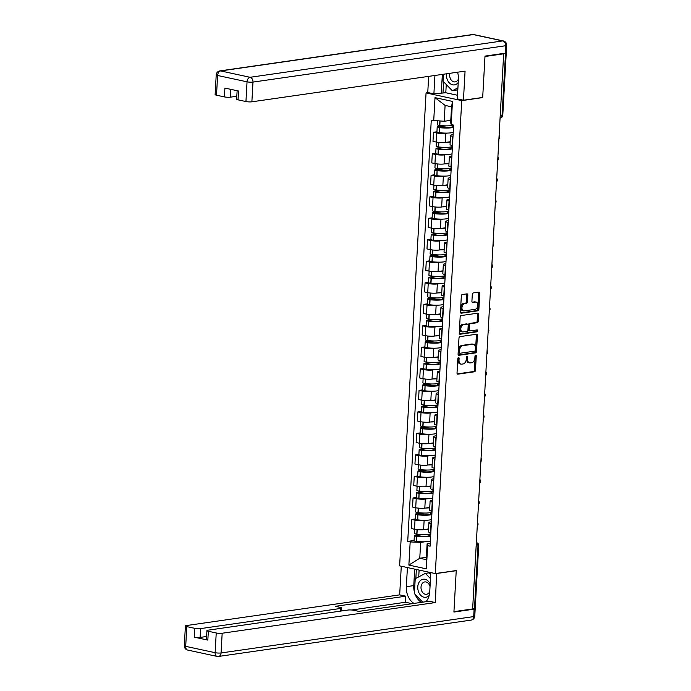 <?xml version="1.0" encoding="UTF-8"?>
<svg xmlns="http://www.w3.org/2000/svg" width="691" height="691" viewBox="0 0 691 691"><rect width="100%" height="100%" fill="white"/><g stroke="black" fill="none" stroke-linecap="round" stroke-linejoin="round"><path stroke-width="1.04" d="M458.53 357.532A0.967 0.631 102.2 0 0 457.831 358.569L457.027 372.95A1.373 0.898 102.2 0 0 457.658 374.168A1.373 0.898 102.2 0 0 457.874 374.168L474.467 371.784A1.373 0.898 102.2 0 0 475.46 370.298L476.263 355.917A0.967 0.631 102.2 0 0 474.976 356.107L474.872 357.964A4.405 2.876 102.2 0 1 471.677 362.723L470.295 362.922A4.405 2.876 102.2 0 1 469.612 362.896A4.405 2.876 102.2 0 1 467.591 359.009L467.695 357.152A0.967 0.631 102.2 0 0 466.408 357.333L466.295 359.199A4.405 2.876 102.2 0 1 463.108 363.95L461.726 364.148A4.405 2.876 102.2 0 1 461.035 364.131A4.405 2.876 102.2 0 1 459.014 360.244L459.118 358.387A0.967 0.631 102.2 0 0 458.53 357.532M467.824 295.074A1.373 0.898 102.2 0 0 467.194 293.856A1.373 0.898 102.2 0 0 466.978 293.848L462.322 294.521A1.373 0.898 102.2 0 0 461.329 296.007L460.439 311.978A1.373 0.898 102.2 0 0 461.07 313.187A1.373 0.898 102.2 0 0 461.286 313.196L477.878 310.812A1.373 0.898 102.2 0 0 478.872 309.326L479.761 293.355A1.373 0.898 102.2 0 0 479.131 292.138A1.373 0.898 102.2 0 0 478.915 292.129L473.292 292.941A1.373 0.898 102.2 0 0 472.298 294.426L471.918 301.259A1.373 0.898 102.2 0 0 472.549 302.477A1.373 0.898 102.2 0 0 472.765 302.485L475.555 302.079A3.688 2.401 102.2 0 1 476.125 302.097A3.688 2.401 102.2 0 1 477.775 305.776A3.688 2.401 102.2 0 1 475.149 309.326L464.222 310.898A3.688 2.401 102.2 0 1 463.652 310.881A3.688 2.401 102.2 0 1 462.003 307.201A3.688 2.401 102.2 0 1 464.628 303.651L466.451 303.392A1.373 0.898 102.2 0 0 467.444 301.907L467.824 295.074L466.788 294.85A1.373 0.898 102.2 0 0 466.555 293.908M461.743 100.61L482.681 97.595L484.978 56.498L503.67 53.812L472.635 608.952L453.944 611.647L456.241 570.55L435.295 573.565L461.743 100.61L426.062 92.914L399.623 565.877L435.295 573.565M459.973 336.612A1.373 0.898 102.2 0 0 458.979 338.098L458.081 354.068A1.373 0.898 102.2 0 0 458.712 355.286A1.373 0.898 102.2 0 0 458.928 355.295L475.52 352.902A1.373 0.898 102.2 0 0 476.522 351.417L477.412 335.446A1.373 0.898 102.2 0 0 476.781 334.228A1.373 0.898 102.2 0 0 476.565 334.228L459.973 336.612M459.256 333.027L460.154 317.057A1.373 0.898 102.2 0 1 461.147 315.562L477.74 313.178A1.373 0.898 102.2 0 1 477.956 313.187A1.373 0.898 102.2 0 1 478.587 314.396L478.207 321.237A1.373 0.898 102.2 0 1 477.213 322.723L470.476 323.69A1.373 0.898 102.2 0 0 469.483 325.176L469.232 329.711A1.373 0.898 102.2 0 0 469.863 330.92A1.373 0.898 102.2 0 0 470.079 330.929L477.084 329.918A0.967 0.631 102.2 0 1 476.971 331.818L460.102 334.245A1.373 0.898 102.2 0 1 459.886 334.237A1.373 0.898 102.2 0 1 459.256 333.027M428.144 92.62L426.062 92.914M503.67 53.812L502.633 53.587L505.544 53.172A2.807 0.501 3.2 0 0 506.261 52.879A2.807 0.501 3.2 0 0 506.253 52.827M476.142 546.115L477.999 545.847A2.807 0.501 -176.8 0 0 478.716 545.553L475.227 608.02A2.807 0.501 -176.8 0 1 474.501 608.313L477.999 545.847A2.807 2.064 -98.2 0 0 476.332 542.72M472.653 608.581L474.501 608.313M431.348 523.666L431.029 523.597A6.452 1.149 -176.8 0 1 428.904 522.612L428.394 531.716A6.452 1.149 3.2 0 0 430.519 532.692L430.839 532.761M426.114 520.263L424.119 520.548A6.452 1.149 -176.8 0 1 415.015 520.142L414.505 529.246A6.452 1.149 3.2 0 0 423.609 529.652L428.55 528.943M414.505 529.246L411.335 528.555L411.845 519.459L415.282 518.958M428.904 522.612A6.452 1.149 -176.8 0 1 430.571 521.938L431.452 521.817M415.015 520.142L411.845 519.459M421.83 512.955L416.466 513.733A3.541 0.631 3.2 0 0 415.559 514.095A3.541 0.631 3.2 0 0 417.848 514.821L417.761 519.874A10.667 1.9 -176.8 0 0 429.413 520.003A10.667 1.9 -176.8 0 0 431.59 519.459L431.53 519.485M432.557 502.15L432.238 502.081A6.452 1.149 -176.8 0 1 430.104 501.105L429.603 510.2A6.452 1.149 3.2 0 0 431.728 511.185L432.048 511.254M416.492 497.451L413.045 497.943L412.536 507.047L415.706 507.73A6.452 1.149 3.2 0 0 424.81 508.144L429.759 507.427M430.104 501.105A6.452 1.149 -176.8 0 1 431.771 500.431L432.661 500.301M427.314 498.755L425.319 499.04A6.452 1.149 -176.8 0 1 416.215 498.634L413.045 497.943M423.039 491.448L417.675 492.217A3.541 0.631 3.2 0 0 416.759 492.588A3.541 0.631 3.2 0 0 419.057 493.314L418.962 498.366A10.667 1.9 -176.8 0 0 430.614 498.487A10.667 1.9 -176.8 0 0 432.791 497.943L432.73 497.978M433.758 480.642L433.438 480.573A6.452 1.149 -176.8 0 1 431.314 479.589L430.804 488.692A6.452 1.149 3.2 0 0 432.929 489.677L433.248 489.746M417.692 475.944L414.246 476.436L413.736 485.54L416.906 486.222A6.452 1.149 3.2 0 0 426.019 486.628L430.959 485.92M431.314 479.589A6.452 1.149 -176.8 0 1 432.972 478.923L433.862 478.794M428.524 477.239L426.52 477.533A6.452 1.149 -176.8 0 1 417.416 477.118L414.246 476.436M424.239 469.94L418.876 470.709A3.541 0.631 3.2 0 0 417.96 471.081A3.541 0.631 3.2 0 0 420.258 471.798L420.163 476.859A10.667 1.9 -176.8 0 0 431.815 476.98A10.667 1.9 -176.8 0 0 433.991 476.436L433.931 476.462M434.959 459.135L434.639 459.066A6.452 1.149 -176.8 0 1 432.514 458.081L432.005 467.185A6.452 1.149 3.2 0 0 434.129 468.161L434.449 468.23M418.893 454.428L415.446 454.928L414.937 464.024L418.115 464.706A6.452 1.149 3.2 0 0 427.219 465.121L432.16 464.412M432.514 458.081A6.452 1.149 -176.8 0 1 434.173 457.407L435.062 457.278M429.724 455.732L427.729 456.017A6.452 1.149 -176.8 0 1 418.625 455.611L415.446 454.928M425.44 448.424L420.076 449.202A3.541 0.631 3.2 0 0 419.169 449.565A3.541 0.631 3.2 0 0 421.458 450.29L421.363 455.343A10.667 1.9 -176.8 0 0 433.015 455.473A10.667 1.9 -176.8 0 0 435.192 454.928L435.131 454.954M436.159 437.619L435.84 437.55A6.452 1.149 -176.8 0 1 433.715 436.574L433.205 445.669A6.452 1.149 3.2 0 0 435.33 446.654L435.65 446.723M420.093 432.92L416.647 433.412L416.146 442.516L419.316 443.199A6.452 1.149 3.2 0 0 428.42 443.613L433.361 442.896M433.715 436.574A6.452 1.149 -176.8 0 1 435.382 435.9L436.263 435.771M430.925 434.224L428.93 434.509A6.452 1.149 -176.8 0 1 419.826 434.095L416.647 433.412M426.641 426.917L421.277 427.686A3.541 0.631 3.2 0 0 420.37 428.057A3.541 0.631 3.2 0 0 422.659 428.783L422.572 433.836A10.667 1.9 -176.8 0 0 434.224 433.957A10.667 1.9 -176.8 0 0 436.392 433.412L436.332 433.438M437.36 416.112L437.049 416.042A6.452 1.149 -176.8 0 1 434.915 415.058L434.414 424.162A6.452 1.149 3.2 0 0 436.539 425.138L436.859 425.207M421.303 411.404L417.856 411.905L417.347 421.009L420.517 421.691A6.452 1.149 3.2 0 0 429.621 422.097L434.561 421.389M434.915 415.058A6.452 1.149 -176.8 0 1 436.582 414.384L437.463 414.263M432.125 412.708L430.13 413.002A6.452 1.149 -176.8 0 1 421.026 412.587L417.856 411.905M427.85 405.401L422.486 406.178A3.541 0.631 3.2 0 0 421.57 406.55A3.541 0.631 3.2 0 0 423.868 407.267L423.773 412.328A10.667 1.9 -176.8 0 0 435.425 412.449A10.667 1.9 -176.8 0 0 437.602 411.905L437.541 411.931M438.569 394.596L438.249 394.526A6.452 1.149 -176.8 0 1 436.125 393.55L435.615 402.646A6.452 1.149 3.2 0 0 437.74 403.63L438.059 403.699M422.503 389.897L419.057 390.398L418.547 399.493L421.717 400.175A6.452 1.149 3.2 0 0 430.821 400.59L435.771 399.873M436.125 393.55A6.452 1.149 -176.8 0 1 437.783 392.877L438.673 392.747M433.335 391.201L431.331 391.486A6.452 1.149 -176.8 0 1 422.227 391.08L419.057 390.398M429.051 383.894L423.687 384.662A3.541 0.631 3.2 0 0 422.771 385.034A3.541 0.631 3.2 0 0 425.069 385.759L424.974 390.812A10.667 1.9 -176.8 0 0 436.626 390.942A10.667 1.9 -176.8 0 0 438.802 390.398L438.742 390.424M439.77 373.088L439.45 373.019A6.452 1.149 -176.8 0 1 437.325 372.034L436.816 381.138A6.452 1.149 3.2 0 0 438.94 382.123L439.26 382.192M423.704 368.389L420.258 368.882L419.748 377.986L422.927 378.668A6.452 1.149 3.2 0 0 432.03 379.074L436.971 378.366M437.325 372.034A6.452 1.149 -176.8 0 1 438.984 371.369L439.873 371.24M434.535 369.685L432.54 369.979A6.452 1.149 -176.8 0 1 423.428 369.564L420.258 368.882M440.97 351.581L440.651 351.512A6.452 1.149 -176.8 0 1 438.526 350.527L438.016 359.631A6.452 1.149 3.2 0 0 440.141 360.607L440.461 360.676M424.905 346.873L421.458 347.374L420.957 356.47L424.127 357.161A6.452 1.149 3.2 0 0 433.231 357.567L438.172 356.858M438.526 350.527A6.452 1.149 -176.8 0 1 440.184 349.853L441.074 349.732M435.736 348.178L433.741 348.463A6.452 1.149 -176.8 0 1 424.637 348.057L421.458 347.374M442.171 330.065L441.86 329.996A6.452 1.149 -176.8 0 1 439.726 329.02L439.217 338.115A6.452 1.149 3.2 0 0 441.35 339.1L441.67 339.169M426.114 325.366L422.667 325.858L422.158 334.962L425.328 335.645A6.452 1.149 3.2 0 0 434.432 336.059L439.372 335.342M439.726 329.02A6.452 1.149 -176.8 0 1 441.394 328.346L442.275 328.216M436.937 326.67L434.941 326.955A6.452 1.149 -176.8 0 1 425.837 326.549L422.667 325.858M443.38 308.557L443.061 308.488A6.452 1.149 -176.8 0 1 440.936 307.504L440.426 316.608A6.452 1.149 3.2 0 0 442.551 317.592L442.871 317.661M427.314 303.859L423.868 304.351L423.358 313.455L426.528 314.137A6.452 1.149 3.2 0 0 435.632 314.543L440.582 313.835M440.936 307.504A6.452 1.149 -176.8 0 1 442.594 306.839L443.484 306.709M438.137 305.154L436.142 305.448A6.452 1.149 -176.8 0 1 427.038 305.033L423.868 304.351M444.581 287.041L444.261 286.981A6.452 1.149 -176.8 0 1 442.136 285.996L441.627 295.092A6.452 1.149 3.2 0 0 443.752 296.076L444.071 296.145M428.515 282.343L425.069 282.844L424.559 291.939L427.738 292.621A6.452 1.149 3.2 0 0 436.842 293.036L441.782 292.319M442.136 285.996A6.452 1.149 -176.8 0 1 443.795 285.323L444.684 285.193M439.346 283.647L437.351 283.932A6.452 1.149 -176.8 0 1 428.239 283.526L425.069 282.844M445.781 265.534L445.462 265.465A6.452 1.149 -176.8 0 1 443.337 264.48L442.827 273.584A6.452 1.149 3.2 0 0 444.952 274.569L445.272 274.638M429.716 260.835L426.269 261.328L425.76 270.431L428.938 271.114A6.452 1.149 3.2 0 0 438.042 271.52L442.983 270.812M443.337 264.48A6.452 1.149 -176.8 0 1 444.995 263.815L445.885 263.686M440.547 262.139L438.552 262.425A6.452 1.149 -176.8 0 1 429.448 262.01L426.269 261.328M436.263 254.832L430.899 255.601A3.541 0.631 3.2 0 0 429.992 255.972A3.541 0.631 3.2 0 0 432.281 256.689L432.186 261.751A10.667 1.9 -176.8 0 0 443.838 261.872A10.667 1.9 -176.8 0 0 446.015 261.328L445.954 261.353M446.982 244.027L446.662 243.958A6.452 1.149 -176.8 0 1 444.538 242.973L444.028 252.077A6.452 1.149 3.2 0 0 446.161 253.053L446.472 253.122M430.916 239.319L427.479 239.82L426.969 248.915L430.139 249.606A6.452 1.149 3.2 0 0 439.243 250.012L444.183 249.304M444.538 242.973A6.452 1.149 -176.8 0 1 446.205 242.299L447.086 242.178M441.748 240.623L439.752 240.909A6.452 1.149 -176.8 0 1 430.648 240.503L427.479 239.82M437.463 233.316L432.1 234.094A3.541 0.631 3.2 0 0 431.193 234.456A3.541 0.631 3.2 0 0 433.482 235.182L433.395 240.235A10.667 1.9 -176.8 0 0 445.047 240.364A10.667 1.9 -176.8 0 0 447.224 239.82L447.163 239.846M448.191 222.511L447.872 222.442A6.452 1.149 -176.8 0 1 445.747 221.465L445.237 230.561A6.452 1.149 3.2 0 0 447.362 231.545L447.682 231.615M432.125 217.812L428.679 218.304L428.17 227.408L431.339 228.09A6.452 1.149 3.2 0 0 440.443 228.505L445.393 227.788M445.747 221.465A6.452 1.149 -176.8 0 1 447.405 220.792L448.295 220.662M442.948 219.116L440.953 219.401A6.452 1.149 -176.8 0 1 431.849 218.995L428.679 218.304M438.673 211.809L433.309 212.578A3.541 0.631 3.2 0 0 432.393 212.949A3.541 0.631 3.2 0 0 434.691 213.674L434.596 218.727A10.667 1.9 -176.8 0 0 446.248 218.848A10.667 1.9 -176.8 0 0 448.424 218.304L448.364 218.339M449.392 201.003L449.072 200.934A6.452 1.149 -176.8 0 1 446.947 199.949L446.438 209.053A6.452 1.149 3.2 0 0 448.563 210.038L448.882 210.107M433.326 196.304L429.88 196.797L429.37 205.901L432.54 206.583A6.452 1.149 3.2 0 0 441.653 206.989L446.593 206.281M446.947 199.949A6.452 1.149 -176.8 0 1 448.606 199.284L449.495 199.155M444.158 197.6L442.154 197.894A6.452 1.149 -176.8 0 1 433.05 197.479L429.88 196.797M439.873 190.301L434.509 191.07A3.541 0.631 3.2 0 0 433.594 191.442A3.541 0.631 3.2 0 0 435.891 192.158L435.796 197.22A10.667 1.9 -176.8 0 0 447.448 197.341A10.667 1.9 -176.8 0 0 449.625 196.797L449.565 196.823M450.592 179.496L450.273 179.427A6.452 1.149 -176.8 0 1 448.148 178.442L447.638 187.546A6.452 1.149 3.2 0 0 449.763 188.522L450.083 188.591M434.527 174.788L431.08 175.289L430.571 184.385L433.749 185.067A6.452 1.149 3.2 0 0 442.853 185.482L447.794 184.773M448.148 178.442A6.452 1.149 -176.8 0 1 449.806 177.768L450.696 177.639M445.358 176.093L443.363 176.378A6.452 1.149 -176.8 0 1 434.259 175.972L431.08 175.289M441.074 168.785L435.71 169.563A3.541 0.631 3.2 0 0 434.803 169.926A3.541 0.631 3.2 0 0 437.092 170.651L436.997 175.704A10.667 1.9 -176.8 0 0 448.649 175.834A10.667 1.9 -176.8 0 0 450.826 175.289L450.765 175.315M451.793 157.98L451.473 157.911A6.452 1.149 -176.8 0 1 449.349 156.935L448.839 166.03A6.452 1.149 3.2 0 0 450.964 167.015L451.283 167.084M435.727 153.281L432.29 153.773L431.78 162.877L434.95 163.56A6.452 1.149 3.2 0 0 444.054 163.966L448.995 163.257M449.349 156.935A6.452 1.149 -176.8 0 1 451.016 156.261L451.897 156.131M446.559 154.585L444.563 154.87A6.452 1.149 -176.8 0 1 435.46 154.456L432.29 153.773M442.275 147.278L436.911 148.047A3.541 0.631 3.2 0 0 436.004 148.418A3.541 0.631 3.2 0 0 438.293 149.144L438.206 154.197A10.667 1.9 -176.8 0 0 449.858 154.318A10.667 1.9 -176.8 0 0 452.035 153.773L451.974 153.799M453.002 136.472L452.683 136.403A6.452 1.149 -176.8 0 1 450.549 135.419L450.048 144.523A6.452 1.149 3.2 0 0 452.173 145.499L452.493 145.568M436.937 131.765L433.49 132.266L432.981 141.361L436.151 142.052A6.452 1.149 3.2 0 0 445.254 142.458L450.204 141.75M450.549 135.419A6.452 1.149 -176.8 0 1 452.216 134.745L453.106 134.624M447.759 133.069L445.764 133.354A6.452 1.149 -176.8 0 1 436.66 132.948L433.49 132.266M443.484 125.762L438.12 126.539A3.541 0.631 3.2 0 0 437.204 126.902A3.541 0.631 3.2 0 0 439.502 127.628L439.407 132.681A10.667 1.9 -176.8 0 0 451.059 132.81A10.667 1.9 -176.8 0 0 453.236 132.266L453.175 132.292M424.913 541.779L420.664 542.383L419.774 558.242L426.226 559.632L427.107 543.774L430.251 543.325M420.629 534.471L415.265 535.24A3.541 0.631 3.2 0 0 414.358 535.611A3.541 0.631 3.2 0 0 416.647 536.337L416.552 541.39A10.667 1.9 -176.8 0 0 428.204 541.511A10.667 1.9 -176.8 0 0 430.381 540.967L430.32 540.993M426.356 557.3L419.774 558.242L408.873 565.083L410.169 541.917L420.664 542.383M427.107 543.774L427.643 545.683L426.347 568.848L408.873 565.083M433.715 120.804L435.01 97.638L452.484 101.404L451.188 124.57L450.653 122.661L451.543 106.803L445.09 105.412L444.209 121.271L431.27 120.277L407.725 541.39L410.169 541.917M427.643 545.683L430.087 546.21L453.633 125.097L451.188 124.57M444.209 121.271L450.782 120.329M414.082 540.474L407.725 541.39M426.347 568.848L426.226 559.632M451.543 106.803L452.484 101.404M445.09 105.412L435.01 97.638M458.064 357.86A0.967 0.631 102.2 0 1 458.081 358.163L457.978 360.02A4.405 2.876 102.2 0 0 459.999 363.907L461.035 364.131M469.612 362.896L468.567 362.671A4.405 2.876 102.2 0 1 466.546 358.784L466.658 356.927A0.967 0.631 102.2 0 0 466.641 356.625M457.252 373.883L473.43 371.559A1.373 0.898 102.2 0 0 474.423 370.074L475.227 355.692A0.967 0.631 102.2 0 0 475.209 355.399M458.314 355.01L474.484 352.678A1.373 0.898 102.2 0 0 475.477 351.192L476.375 335.221A1.373 0.898 102.2 0 0 476.142 334.289M459.455 352.393A0.967 0.631 102.2 0 0 460.051 353.248L474.613 351.158A0.967 0.631 102.2 0 0 475.313 350.112L475.425 348.152A4.405 2.876 102.2 0 0 473.404 344.265A4.405 2.876 102.2 0 0 472.713 344.248L462.754 345.681A4.405 2.876 102.2 0 0 459.567 350.432L459.455 352.393L458.418 352.168A0.967 0.631 102.2 0 0 459.005 353.023L459.757 353.187M473.404 344.265L472.359 344.04A4.405 2.876 102.2 0 0 471.677 344.023L472.713 344.248M458.418 352.168L458.522 350.207A4.405 2.876 102.2 0 1 461.718 345.457L471.677 344.023M469.034 330.704A1.373 0.898 102.2 0 1 468.818 330.695A1.373 0.898 102.2 0 1 468.187 329.486L468.446 324.951A1.373 0.898 102.2 0 1 469.439 323.466L476.168 322.498A1.373 0.898 102.2 0 0 477.17 321.013L477.55 314.172A1.373 0.898 102.2 0 0 477.317 313.239M459.489 333.96L475.935 331.594A0.967 0.631 102.2 0 0 476.531 330.004M463.497 324.692A3.688 2.401 102.2 0 0 460.871 328.242A3.688 2.401 102.2 0 0 462.521 331.913A3.688 2.401 102.2 0 0 463.091 331.939L466.943 331.378A1.373 0.898 102.2 0 0 467.937 329.892L468.196 325.357A1.373 0.898 102.2 0 0 467.557 324.148A1.373 0.898 102.2 0 0 467.349 324.139L462.46 324.468A3.688 2.401 102.2 0 0 459.826 328.018A3.688 2.401 102.2 0 0 461.476 331.689L462.521 331.913M466.719 324.001A1.373 0.898 102.2 0 0 466.52 323.924A1.373 0.898 102.2 0 0 466.304 323.915L467.349 324.139M462.46 324.468L466.304 323.915M463.652 310.881L462.607 310.656A3.688 2.401 102.2 0 1 460.957 306.977A3.688 2.401 102.2 0 1 463.583 303.427L465.406 303.168A1.373 0.898 102.2 0 0 466.408 301.682L466.788 294.85M476.125 302.097L475.088 301.872A3.688 2.401 102.2 0 0 474.51 301.855L475.555 302.079M472.143 302.2L474.51 301.855M460.664 312.911L476.833 310.587A1.373 0.898 102.2 0 0 477.835 309.102L478.725 293.131A1.373 0.898 102.2 0 0 478.5 292.189M430.787 533.728A10.667 1.9 -176.8 0 1 428.61 534.273A10.667 1.9 -176.8 0 1 416.958 534.152L416.768 534.126A3.541 0.631 -176.8 0 1 414.479 533.4L414.712 529.289M430.726 534.851L429.344 535.05A8.845 1.572 -176.8 0 1 429.413 535.266A8.845 1.572 -176.8 0 1 427.133 536.19A8.845 1.572 -176.8 0 1 417.476 536.086L416.621 535.534L423.393 534.558M416.837 536.354A10.667 1.9 3.2 0 0 428.489 536.484A10.667 1.9 3.2 0 0 430.666 535.94M416.552 541.39L416.371 541.364A3.541 0.631 -176.8 0 1 414.073 540.647L414.358 535.611M429.344 535.05L429.318 535.482M428.532 529.289A10.667 1.9 -176.8 0 1 424.499 529.522M436.6 573.383L435.356 602.552L222.165 633.241L221.068 652.952L473.698 616.597L474.112 609.151L453.918 612.053L456.233 570.688L436.98 573.461M430.821 572.597L429.75 591.721A15.789 11.635 -98.2 0 1 425.941 601.706M414.462 592.273A15.789 11.635 -98.2 0 1 413.762 585.605L406.343 586.676A15.789 11.635 -98.2 0 0 414.004 603.424M406.343 586.676L407.414 567.553M401.281 566.231L399.674 594.865L405.816 596.186L335.377 606.327L340.266 607.38A4.206 0.751 3.2 0 1 341.656 608.02A4.206 0.751 3.2 0 1 340.568 608.46L200.64 628.594L200.14 637.422A4.206 0.751 -176.8 0 1 194.206 637.154L207.836 640.091A4.206 0.751 -176.8 0 1 206.445 639.451L206.937 630.624A4.206 0.751 3.2 0 0 208.328 631.263L216.231 632.973A4.206 0.751 3.2 0 0 222.165 633.241M412.138 603.692L405.47 602.258L405.816 596.186M206.937 630.624A4.206 0.751 3.2 0 1 208.026 630.183L347.953 610.049A4.206 0.751 3.2 0 1 353.896 610.317L358.784 611.371L429.215 601.23L435.356 602.552M399.674 594.865L186.492 625.545A4.206 0.751 3.2 0 0 185.404 625.986A4.206 0.751 3.2 0 0 186.795 626.625L194.698 628.326A4.206 0.751 3.2 0 0 200.64 628.594M474.112 609.151A4.206 0.751 3.2 0 0 475.192 608.711A4.206 0.751 3.2 0 0 474.613 608.296M206.609 636.489L200.14 637.422M405.47 602.258L351.624 610.006M415.153 594.398A15.789 11.635 -98.2 0 0 421.424 602.353M413.762 585.605L414.686 569.125M416.353 569.479L415.852 578.393M419.109 570.075L418.729 576.873M446.256 84.518L445.799 92.741L433.896 93.855L427.764 92.534L428.662 76.373M433.896 93.855L434.924 75.466M505.199 53.181L505.613 45.736A4.206 0.751 3.2 0 0 506.693 45.295L506.278 52.741A4.206 0.751 -176.8 0 1 505.199 53.181L485.004 56.092L482.689 97.457L463.436 100.23L457.304 98.899L458.401 79.318A15.789 11.635 -98.2 0 0 457.572 72.209M463.436 100.23L465.069 71.13L251.878 101.81A4.206 0.751 -176.8 0 1 245.944 101.542L238.032 99.841A4.206 0.751 -176.8 0 1 236.65 99.202L237.125 90.711M445.799 92.741L457.502 95.263M230.785 89.346L230.345 97.172A4.206 0.751 -176.8 0 1 224.411 96.904L216.508 95.203A4.206 0.751 -176.8 0 1 215.117 94.555L216.223 74.844A4.206 0.751 3.2 0 0 217.605 75.483L216.508 95.203M238.032 99.841L238.533 91.013L224.903 88.077L224.411 96.904M230.345 97.172L236.814 96.239M441.316 92.793L442.344 74.403M443.613 81.814L442.983 93.147M430.182 583.938A9.121 6.72 -98.2 0 0 425.025 579.3A9.121 6.72 -98.2 0 0 417.77 586.806A9.121 6.72 -98.2 0 0 424.024 597.223A9.121 6.72 -98.2 0 0 429.197 595.366M430.035 586.624A6.245 4.604 -98.2 0 0 425.984 581.969A6.245 4.604 -98.2 0 0 424.749 581.926A6.245 4.604 -98.2 0 0 421.009 587.929A6.245 4.604 -98.2 0 0 425.293 594.243A6.245 4.604 -98.2 0 0 426.528 594.286A6.245 4.604 -98.2 0 0 429.767 591.418M422.737 602.163L414.384 593.612L415.222 578.721L425.362 573.375L429.12 572.839L430.718 574.471M425.362 573.375L430.484 578.626M446.464 73.807A9.121 6.72 -98.2 0 0 452.674 84.829A9.121 6.72 -98.2 0 0 458.219 82.497M449.858 73.315A6.245 4.604 -98.2 0 0 453.944 81.84A6.245 4.604 -98.2 0 0 455.179 81.892A6.245 4.604 -98.2 0 0 458.409 79.024M457.839 89.294L456.103 90.21L452.346 90.754L443.035 81.21L443.423 74.248M457.926 87.809L452.346 90.754M431.987 512.221A10.667 1.9 -176.8 0 1 429.811 512.765A10.667 1.9 -176.8 0 1 418.167 512.636L417.977 512.618A3.541 0.631 -176.8 0 1 415.68 511.893L415.913 507.773M431.927 513.335L430.545 513.534A8.845 1.572 -176.8 0 1 430.614 513.759A8.845 1.572 -176.8 0 1 428.342 514.674A8.845 1.572 -176.8 0 1 418.677 514.57L417.822 514.026L424.602 513.05M418.038 514.847A10.667 1.9 3.2 0 0 429.69 514.968A10.667 1.9 3.2 0 0 431.866 514.424M417.761 519.874L417.571 519.857A3.541 0.631 -176.8 0 1 415.274 519.131L415.559 514.095M430.545 513.534L430.519 513.966M429.733 507.781A10.667 1.9 -176.8 0 1 425.699 508.015M433.197 490.705A10.667 1.9 -176.8 0 1 431.02 491.249A10.667 1.9 -176.8 0 1 419.368 491.128L419.178 491.102A3.541 0.631 -176.8 0 1 416.88 490.385L417.114 486.265M433.127 491.828L431.745 492.027A8.845 1.572 -176.8 0 1 431.815 492.251A8.845 1.572 -176.8 0 1 429.543 493.167A8.845 1.572 -176.8 0 1 419.886 493.063L419.022 492.51L425.803 491.534M419.238 493.331A10.667 1.9 3.2 0 0 430.89 493.46A10.667 1.9 3.2 0 0 433.067 492.916M418.962 498.366L418.772 498.341A3.541 0.631 -176.8 0 1 416.483 497.624L416.759 492.588M431.745 492.027L431.72 492.458M430.942 486.265A10.667 1.9 -176.8 0 1 426.9 486.507M434.397 469.198A10.667 1.9 -176.8 0 1 432.221 469.742A10.667 1.9 -176.8 0 1 420.569 469.621L420.378 469.595A3.541 0.631 -176.8 0 1 418.09 468.869L418.314 464.749M434.337 470.321L432.946 470.519A8.845 1.572 -176.8 0 1 433.024 470.735A8.845 1.572 -176.8 0 1 430.743 471.659A8.845 1.572 -176.8 0 1 421.087 471.556L420.223 471.003L427.003 470.027M420.448 471.823A10.667 1.9 3.2 0 0 432.1 471.944A10.667 1.9 3.2 0 0 434.276 471.4M420.163 476.859L419.973 476.833A3.541 0.631 -176.8 0 1 417.684 476.108L417.96 471.081M432.946 470.519L432.92 470.951M432.143 464.758A10.667 1.9 -176.8 0 1 428.109 464.991M435.598 447.69A10.667 1.9 -176.8 0 1 433.421 448.234A10.667 1.9 -176.8 0 1 421.769 448.105L421.579 448.088A3.541 0.631 -176.8 0 1 419.29 447.362L419.523 443.242M435.537 448.805L434.155 449.003A8.845 1.572 -176.8 0 1 434.224 449.228A8.845 1.572 -176.8 0 1 431.944 450.143A8.845 1.572 -176.8 0 1 422.287 450.04L421.432 449.487L428.204 448.511M421.648 450.316A10.667 1.9 3.2 0 0 433.3 450.437A10.667 1.9 3.2 0 0 435.477 449.893M421.363 455.343L421.182 455.326A3.541 0.631 -176.8 0 1 418.884 454.6L419.169 449.565M434.155 449.003L434.129 449.435M433.343 443.242A10.667 1.9 -176.8 0 1 429.31 443.484M436.798 426.174A10.667 1.9 -176.8 0 1 434.622 426.718A10.667 1.9 -176.8 0 1 422.97 426.597L422.788 426.572A3.541 0.631 -176.8 0 1 420.491 425.846L420.724 421.735M436.738 427.297L435.356 427.496A8.845 1.572 -176.8 0 1 435.425 427.712A8.845 1.572 -176.8 0 1 433.153 428.636A8.845 1.572 -176.8 0 1 423.488 428.532L422.633 427.979L429.413 427.003M422.849 428.8A10.667 1.9 3.2 0 0 434.501 428.93A10.667 1.9 3.2 0 0 436.677 428.385M422.572 433.836L422.382 433.81A3.541 0.631 -176.8 0 1 420.085 433.093L420.37 428.057M435.356 427.496L435.33 427.928M434.544 421.735A10.667 1.9 -176.8 0 1 430.51 421.968M438.008 404.667A10.667 1.9 -176.8 0 1 435.831 405.211A10.667 1.9 -176.8 0 1 424.179 405.081L423.989 405.064A3.541 0.631 -176.8 0 1 421.691 404.339L421.925 400.219M437.939 405.781L436.557 405.98A8.845 1.572 -176.8 0 1 436.626 406.204A8.845 1.572 -176.8 0 1 434.354 407.12A8.845 1.572 -176.8 0 1 424.697 407.025L423.833 406.472L430.614 405.496M424.049 407.293A10.667 1.9 3.2 0 0 435.701 407.414A10.667 1.9 3.2 0 0 437.878 406.869M423.773 412.328L423.583 412.302A3.541 0.631 -176.8 0 1 421.285 411.577L421.57 406.55M436.557 405.98L436.531 406.42M435.745 400.227A10.667 1.9 -176.8 0 1 431.711 400.46M439.208 383.151A10.667 1.9 -176.8 0 1 437.032 383.695A10.667 1.9 -176.8 0 1 425.38 383.574L425.19 383.548A3.541 0.631 -176.8 0 1 422.901 382.831L423.125 378.711M439.148 384.274L437.757 384.472A8.845 1.572 -176.8 0 1 437.826 384.697A8.845 1.572 -176.8 0 1 435.555 385.613A8.845 1.572 -176.8 0 1 425.898 385.509L425.034 384.956L431.815 383.98M425.259 385.777A10.667 1.9 3.2 0 0 436.911 385.906A10.667 1.9 3.2 0 0 439.087 385.362M424.974 390.812L424.784 390.786A3.541 0.631 -176.8 0 1 422.495 390.07L422.771 385.034M437.757 384.472L437.731 384.904M436.954 378.711A10.667 1.9 -176.8 0 1 432.911 378.953M440.409 361.643A10.667 1.9 -176.8 0 1 438.232 362.188A10.667 1.9 -176.8 0 1 426.58 362.067L426.39 362.041A3.541 0.631 -176.8 0 1 424.101 361.315L424.326 357.195M440.348 362.766L438.958 362.965A8.845 1.572 -176.8 0 1 439.035 363.181A8.845 1.572 -176.8 0 1 436.755 364.105A8.845 1.572 -176.8 0 1 427.098 364.002L426.243 363.449L433.015 362.473M430.251 362.386L424.887 363.155A3.541 0.631 3.2 0 0 423.98 363.526A3.541 0.631 3.2 0 0 426.269 364.243L426.459 364.269A10.667 1.9 3.2 0 0 438.111 364.39A10.667 1.9 3.2 0 0 440.288 363.846M440.003 368.882A10.667 1.9 -176.8 0 1 437.826 369.426A10.667 1.9 -176.8 0 1 426.174 369.305L425.984 369.279A3.541 0.631 -176.8 0 1 423.695 368.553L423.98 363.526M438.958 362.965L438.94 363.397M438.154 357.204A10.667 1.9 -176.8 0 1 434.121 357.437M441.609 340.136A10.667 1.9 -176.8 0 1 439.433 340.68A10.667 1.9 -176.8 0 1 427.781 340.551L427.599 340.533A3.541 0.631 -176.8 0 1 425.302 339.808L425.535 335.688M441.549 341.25L440.167 341.449A8.845 1.572 -176.8 0 1 440.236 341.674A8.845 1.572 -176.8 0 1 437.964 342.589A8.845 1.572 -176.8 0 1 428.299 342.486L427.444 341.933L434.224 340.965M431.452 340.87L426.088 341.648A3.541 0.631 3.2 0 0 425.181 342.01A3.541 0.631 3.2 0 0 427.47 342.736L427.66 342.762A10.667 1.9 3.2 0 0 439.312 342.883A10.667 1.9 3.2 0 0 441.489 342.339M441.204 347.374A10.667 1.9 -176.8 0 1 439.027 347.918A10.667 1.9 -176.8 0 1 427.384 347.789L427.193 347.772A3.541 0.631 -176.8 0 1 424.896 347.046L425.181 342.01M440.167 341.449L440.141 341.881M439.355 335.696A10.667 1.9 -176.8 0 1 435.321 335.93M442.819 318.62A10.667 1.9 -176.8 0 1 440.642 319.164A10.667 1.9 -176.8 0 1 428.99 319.043L428.8 319.017A3.541 0.631 -176.8 0 1 426.502 318.301L426.736 314.18M442.75 319.743L441.368 319.942A8.845 1.572 -176.8 0 1 441.437 320.166A8.845 1.572 -176.8 0 1 439.165 321.082A8.845 1.572 -176.8 0 1 429.508 320.978L428.645 320.425L435.425 319.449M432.661 319.363L427.297 320.132A3.541 0.631 3.2 0 0 426.382 320.503A3.541 0.631 3.2 0 0 428.679 321.229L428.861 321.246A10.667 1.9 3.2 0 0 440.512 321.375A10.667 1.9 3.2 0 0 442.689 320.831M442.413 325.858A10.667 1.9 -176.8 0 1 440.236 326.402A10.667 1.9 -176.8 0 1 428.584 326.282L428.394 326.256A3.541 0.631 -176.8 0 1 426.097 325.539L426.382 320.503M441.368 319.942L441.342 320.374M440.556 314.18A10.667 1.9 -176.8 0 1 436.522 314.414M444.019 297.113A10.667 1.9 -176.8 0 1 441.843 297.657A10.667 1.9 -176.8 0 1 430.191 297.527L430.001 297.51A3.541 0.631 -176.8 0 1 427.703 296.785L427.936 292.664M443.95 298.227L442.568 298.434A8.845 1.572 -176.8 0 1 442.637 298.65A8.845 1.572 -176.8 0 1 440.366 299.574A8.845 1.572 -176.8 0 1 430.709 299.471L429.845 298.918L436.626 297.942M433.862 297.856L428.498 298.624A3.541 0.631 3.2 0 0 427.582 298.996A3.541 0.631 3.2 0 0 429.88 299.713L430.07 299.739A10.667 1.9 3.2 0 0 441.722 299.859A10.667 1.9 3.2 0 0 443.89 299.315M443.613 304.351A10.667 1.9 -176.8 0 1 441.437 304.895A10.667 1.9 -176.8 0 1 429.785 304.774L429.595 304.748A3.541 0.631 -176.8 0 1 427.306 304.023L427.582 298.996M442.568 298.434L442.542 298.866M441.765 292.673A10.667 1.9 -176.8 0 1 437.723 292.906M445.22 275.597A10.667 1.9 -176.8 0 1 443.043 276.141A10.667 1.9 -176.8 0 1 431.391 276.02L431.201 275.994A3.541 0.631 -176.8 0 1 428.912 275.277L429.137 271.157M445.159 276.72L443.769 276.918A8.845 1.572 -176.8 0 1 443.847 277.143A8.845 1.572 -176.8 0 1 441.566 278.058A8.845 1.572 -176.8 0 1 431.91 277.955L431.054 277.402L437.826 276.426M435.062 276.34L429.698 277.117A3.541 0.631 3.2 0 0 428.783 277.48A3.541 0.631 3.2 0 0 431.08 278.205L431.27 278.223A10.667 1.9 3.2 0 0 442.922 278.352A10.667 1.9 3.2 0 0 445.099 277.808M444.814 282.844A10.667 1.9 -176.8 0 1 442.637 283.388A10.667 1.9 -176.8 0 1 430.985 283.258L430.795 283.241A3.541 0.631 -176.8 0 1 428.506 282.515L428.783 277.48M443.769 276.918L443.752 277.35M442.966 271.157A10.667 1.9 -176.8 0 1 438.932 271.399M446.421 254.089A10.667 1.9 -176.8 0 1 444.244 254.634A10.667 1.9 -176.8 0 1 432.592 254.513L432.411 254.487A3.541 0.631 -176.8 0 1 430.113 253.761L430.346 249.65M446.36 255.212L444.978 255.411A8.845 1.572 -176.8 0 1 445.047 255.627A8.845 1.572 -176.8 0 1 442.767 256.551A8.845 1.572 -176.8 0 1 433.11 256.447L432.255 255.895L439.035 254.919M432.471 256.715A10.667 1.9 3.2 0 0 444.123 256.836A10.667 1.9 3.2 0 0 446.3 256.292M432.186 261.751L432.005 261.725A3.541 0.631 -176.8 0 1 429.707 260.999L429.992 255.972M444.978 255.411L444.952 255.843M444.166 249.65A10.667 1.9 -176.8 0 1 440.132 249.883M447.621 232.582A10.667 1.9 -176.8 0 1 445.453 233.126A10.667 1.9 -176.8 0 1 433.801 232.997L433.611 232.979A3.541 0.631 -176.8 0 1 431.314 232.254L431.547 228.134M447.561 233.696L446.179 233.895A8.845 1.572 -176.8 0 1 446.248 234.119A8.845 1.572 -176.8 0 1 443.976 235.035A8.845 1.572 -176.8 0 1 434.311 234.931L433.456 234.387L440.236 233.411M433.672 235.208A10.667 1.9 3.2 0 0 445.324 235.329A10.667 1.9 3.2 0 0 447.5 234.785M433.395 240.235L433.205 240.218A3.541 0.631 -176.8 0 1 430.908 239.492L431.193 234.456M446.179 233.895L446.153 234.327M445.367 228.142A10.667 1.9 -176.8 0 1 441.333 228.375M448.83 211.066A10.667 1.9 -176.8 0 1 446.654 211.61A10.667 1.9 -176.8 0 1 435.002 211.489L434.812 211.463A3.541 0.631 -176.8 0 1 432.514 210.746L432.747 206.626M448.761 212.189L447.379 212.387A8.845 1.572 -176.8 0 1 447.448 212.612A8.845 1.572 -176.8 0 1 445.177 213.528A8.845 1.572 -176.8 0 1 435.52 213.424L434.656 212.871L441.437 211.895M434.881 213.692A10.667 1.9 3.2 0 0 446.524 213.821A10.667 1.9 3.2 0 0 448.701 213.277M434.596 218.727L434.406 218.701A3.541 0.631 -176.8 0 1 432.117 217.985L432.393 212.949M447.379 212.387L447.353 212.819M446.576 206.626A10.667 1.9 -176.8 0 1 442.534 206.859M450.031 189.559A10.667 1.9 -176.8 0 1 447.854 190.103A10.667 1.9 -176.8 0 1 436.202 189.982L436.012 189.956A3.541 0.631 -176.8 0 1 433.723 189.23L433.948 185.11M449.971 190.681L448.58 190.88A8.845 1.572 -176.8 0 1 448.658 191.096A8.845 1.572 -176.8 0 1 446.377 192.02A8.845 1.572 -176.8 0 1 436.721 191.917L435.866 191.364L442.637 190.388M436.081 192.184A10.667 1.9 3.2 0 0 447.733 192.305A10.667 1.9 3.2 0 0 449.91 191.761M435.796 197.22L435.606 197.194A3.541 0.631 -176.8 0 1 433.317 196.469L433.594 191.442M448.58 190.88L448.563 191.312M447.777 185.119A10.667 1.9 -176.8 0 1 443.743 185.352M451.232 168.051A10.667 1.9 -176.8 0 1 449.055 168.595A10.667 1.9 -176.8 0 1 437.403 168.466L437.213 168.44A3.541 0.631 -176.8 0 1 434.924 167.723L435.157 163.603M451.171 169.165L449.789 169.364A8.845 1.572 -176.8 0 1 449.858 169.589A8.845 1.572 -176.8 0 1 447.578 170.504A8.845 1.572 -176.8 0 1 437.921 170.401L437.066 169.848L443.838 168.872M437.282 170.677A10.667 1.9 3.2 0 0 448.934 170.798A10.667 1.9 3.2 0 0 451.111 170.254M436.997 175.704L436.816 175.687A3.541 0.631 -176.8 0 1 434.518 174.961L434.803 169.926M449.789 169.364L449.763 169.796M448.977 163.603A10.667 1.9 -176.8 0 1 444.944 163.845M452.432 146.535A10.667 1.9 -176.8 0 1 450.256 147.079A10.667 1.9 -176.8 0 1 438.604 146.958L438.422 146.933A3.541 0.631 -176.8 0 1 436.125 146.207L436.358 142.096M452.372 147.658L450.99 147.857A8.845 1.572 -176.8 0 1 451.059 148.073A8.845 1.572 -176.8 0 1 448.787 148.997A8.845 1.572 -176.8 0 1 439.122 148.893L438.267 148.34L445.047 147.364M438.483 149.161A10.667 1.9 3.2 0 0 450.135 149.291A10.667 1.9 3.2 0 0 452.311 148.746M438.206 154.197L438.016 154.171A3.541 0.631 -176.8 0 1 435.719 153.454L436.004 148.418M450.99 147.857L450.964 148.289M450.178 142.096A10.667 1.9 -176.8 0 1 446.144 142.329M453.529 125.071A10.667 1.9 -176.8 0 1 451.465 125.572A10.667 1.9 -176.8 0 1 439.813 125.442L439.623 125.425A3.541 0.631 -176.8 0 1 437.325 124.7L437.533 120.977M453.572 126.142L452.19 126.341A8.845 1.572 -176.8 0 1 452.26 126.565A8.845 1.572 -176.8 0 1 449.988 127.481A8.845 1.572 -176.8 0 1 440.331 127.386L439.467 126.833L446.248 125.857M439.683 127.654A10.667 1.9 3.2 0 0 451.335 127.775A10.667 1.9 3.2 0 0 453.512 127.23M439.407 132.681L439.217 132.663A3.541 0.631 -176.8 0 1 436.928 131.938L437.204 126.902M452.19 126.341L452.164 126.773M450.765 120.657A10.667 1.9 -176.8 0 1 447.345 120.821M435.46 154.456L434.95 163.56M434.259 175.972L433.749 185.067M433.05 197.479L432.54 206.583M431.849 218.995L431.339 228.09M430.648 240.503L430.139 249.606M429.448 262.01L428.938 271.114M428.239 283.526L427.738 292.621M427.038 305.033L426.528 314.137M425.837 326.549L425.328 335.645M424.637 348.057L424.127 357.161M423.428 369.564L422.927 378.668M422.227 391.08L421.717 400.175M421.026 412.587L420.517 421.691M419.826 434.095L419.316 443.199M418.625 455.611L418.115 464.706M417.416 477.118L416.906 486.222M416.215 498.634L415.706 507.73M436.66 132.948L436.151 142.052M445.764 133.354L445.254 142.458M444.563 154.87L444.054 163.966M451.473 157.911L450.964 167.015M443.363 176.378L442.853 185.482M450.273 179.427L449.763 188.522M442.154 197.894L441.653 206.989M449.072 200.934L448.563 210.038M440.953 219.401L440.443 228.505M447.872 222.442L447.362 231.545M439.752 240.909L439.243 250.012M446.662 243.958L446.161 253.053M438.552 262.425L438.042 271.52M445.462 265.465L444.952 274.569M437.351 283.932L436.842 293.036M444.261 286.981L443.752 296.076M436.142 305.448L435.632 314.543M443.061 308.488L442.551 317.592M434.941 326.955L434.432 336.059M441.86 329.996L441.35 339.1M433.741 348.463L433.231 357.567M440.651 351.512L440.141 360.607M432.54 369.979L432.03 379.074M439.45 373.019L438.94 382.123M431.331 391.486L430.821 400.59M438.249 394.526L437.74 403.63M430.13 413.002L429.621 422.097M437.049 416.042L436.539 425.138M428.93 434.509L428.42 443.613M435.84 437.55L435.33 446.654M427.729 456.017L427.219 465.121M434.639 459.066L434.129 468.161M426.52 477.533L426.019 486.628M433.438 480.573L432.929 489.677M425.319 499.04L424.81 508.144M432.238 502.081L431.728 511.185M424.119 520.548L423.609 529.652M431.029 523.597L430.519 532.692M452.683 136.403L452.173 145.499M500.198 115.898L502.046 115.63L505.544 53.172M500.085 118.006L500.37 117.962A2.807 2.064 -98.2 0 0 502.046 115.63A2.807 0.501 -176.8 0 0 502.772 115.337L506.261 52.879M457.978 360.02L459.014 360.244M466.658 356.927L467.695 357.152M466.546 358.784L467.591 359.009M475.227 355.692L476.263 355.917M474.423 370.074L475.46 370.298M473.43 371.559L474.467 371.784M458.081 358.163L459.118 358.387M476.375 335.221L477.412 335.446M475.477 351.192L476.522 351.417M474.484 352.678L475.52 352.902M461.718 345.457L462.754 345.681M458.522 350.207L459.567 350.432M477.55 314.172L478.587 314.396M477.17 321.013L478.207 321.237M476.168 322.498L477.213 322.723M469.439 323.466L470.476 323.69M468.446 324.951L469.483 325.176M468.187 329.486L469.232 329.711M475.935 331.594L476.971 331.818M466.408 301.682L467.444 301.907M465.406 303.168L466.451 303.392M463.583 303.427L464.628 303.651M478.725 293.131L479.761 293.355M477.835 309.102L478.872 309.326M476.833 310.587L477.878 310.812M417.027 529.634L416.768 534.126M416.647 536.337L416.371 541.364M417.209 529.652L416.958 534.152M208.328 631.263L207.836 640.091M194.206 637.154L194.698 628.326M186.795 626.625L185.689 646.344L215.126 652.684L216.231 632.973M340.421 611.129L340.568 608.46M185.689 646.344A4.206 0.751 -176.8 0 1 184.307 645.705A4.206 4.206 0 0 0 187.624 650.05A4.206 2.747 -77.8 0 1 185.689 646.344M215.126 652.684A4.206 2.747 102.2 0 0 217.06 656.398A4.206 4.206 0 0 0 218.546 656.45A4.206 3.101 81.8 0 0 221.068 652.952A4.206 0.751 -176.8 0 1 215.126 652.684M475.192 608.711L474.777 616.156A4.206 0.751 -176.8 0 1 473.698 616.597A4.206 3.101 81.8 0 1 471.176 620.095L218.546 656.45M506.693 45.295A4.206 4.206 0 0 0 503.376 40.95A4.206 2.747 -77.8 0 0 502.72 40.924A4.206 3.101 81.8 0 1 505.613 45.736L252.984 82.091A4.206 3.101 81.8 0 0 250.09 77.288L502.72 40.924L473.283 34.585L220.654 70.94L250.09 77.288A4.206 2.747 102.2 0 0 247.041 81.823L217.605 75.483A4.206 2.747 -77.8 0 1 220.654 70.94A4.206 3.101 81.8 0 0 219.824 70.905A4.206 4.206 0 0 0 216.223 74.844M245.944 101.542L247.041 81.823A4.206 0.751 3.2 0 0 252.984 82.091L251.878 101.81M472.454 34.55A4.206 3.101 81.8 0 1 473.283 34.585A4.206 2.747 102.2 0 1 473.94 34.602A4.206 4.206 0 0 0 472.454 34.55L219.824 70.905M418.228 508.118L417.977 512.618M417.848 514.821L417.571 519.857M418.418 508.135L418.167 512.636M419.428 486.611L419.178 491.102M419.057 493.314L418.772 498.341M419.618 486.628L419.368 491.128M420.629 465.095L420.378 469.595M420.258 471.798L419.973 476.833M420.819 465.121L420.569 469.621M421.838 443.587L421.579 448.088M421.458 450.29L421.182 455.326M422.02 443.605L421.769 448.105M423.039 422.08L422.788 426.572M422.659 428.783L422.382 433.81M423.229 422.097L422.97 426.597M424.239 400.564L423.989 405.064M423.868 407.267L423.583 412.302M424.429 400.581L424.179 405.081M425.44 379.057L425.19 383.548M425.069 385.759L424.784 390.786M425.63 379.074L425.38 383.574M426.641 357.541L426.39 362.041M426.269 364.243L425.984 369.279M426.459 364.269L426.174 369.305M426.831 357.567L426.58 362.067M427.85 336.033L427.599 340.533M427.47 342.736L427.193 347.772M427.66 342.762L427.384 347.789M428.04 336.051L427.781 340.551M429.051 314.526L428.8 319.017M428.679 321.229L428.394 326.256M428.861 321.246L428.584 326.282M429.241 314.543L428.99 319.043M430.251 293.01L430.001 297.51M429.88 299.713L429.595 304.748M430.07 299.739L429.785 304.774M430.441 293.027L430.191 297.527M431.452 271.503L431.201 275.994M431.08 278.205L430.795 283.241M431.27 278.223L430.985 283.258M431.642 271.52L431.391 276.02M432.661 249.987L432.411 254.487M432.281 256.689L432.005 261.725M432.842 250.012L432.592 254.513M433.862 228.479L433.611 232.979M433.482 235.182L433.205 240.218M434.052 228.496L433.801 232.997M435.062 206.972L434.812 211.463M434.691 213.674L434.406 218.701M435.252 206.989L435.002 211.489M436.263 185.456L436.012 189.956M435.891 192.158L435.606 197.194M436.453 185.482L436.202 189.982M437.472 163.948L437.213 168.44M437.092 170.651L436.816 175.687M437.653 163.966L437.403 168.466M438.673 142.441L438.422 146.933M438.293 149.144L438.016 154.171M438.863 142.458L438.604 146.958M439.865 121.08L439.623 125.425M439.502 127.628L439.217 132.663M440.055 121.089L439.813 125.442M477.265 526.101A2.807 2.807 0 0 0 477.472 522.448M478.466 504.594A2.807 2.807 0 0 0 478.673 500.94M479.666 483.078A2.807 2.807 0 0 0 479.874 479.433M480.876 461.571A2.807 2.807 0 0 0 481.074 457.917M482.076 440.063A2.807 2.807 0 0 0 482.283 436.41M483.277 418.547A2.807 2.807 0 0 0 483.484 414.894M484.477 397.04A2.807 2.807 0 0 0 484.685 393.386M485.687 375.524A2.807 2.807 0 0 0 485.885 371.879M486.887 354.017A2.807 2.807 0 0 0 487.086 350.363M488.088 332.509A2.807 2.807 0 0 0 488.295 328.856M489.288 310.993A2.807 2.807 0 0 0 489.496 307.348M490.498 289.486A2.807 2.807 0 0 0 490.696 285.832M491.698 267.97A2.807 2.807 0 0 0 491.897 264.325M492.899 246.462A2.807 2.807 0 0 0 493.106 242.809M494.1 224.955A2.807 2.807 0 0 0 494.307 221.301M495.309 203.439A2.807 2.807 0 0 0 495.507 199.794M496.509 181.932A2.807 2.807 0 0 0 496.708 178.278M497.71 160.424A2.807 2.807 0 0 0 497.917 156.771M498.911 138.908A2.807 2.807 0 0 0 499.118 135.255M500.37 117.962A2.807 2.807 0 0 0 502.772 115.337M478.716 545.553A2.807 2.807 0 0 0 476.505 542.651M458.859 353.023L459.895 353.248M468.818 330.695L469.863 330.92M466.52 323.924L467.557 324.148M185.404 625.986L184.307 645.705M187.624 650.05L217.06 656.398M471.176 620.095A4.206 4.206 0 0 0 474.777 616.156M341.484 610.982L341.656 608.02M503.376 40.95L473.94 34.602"/></g></svg>
